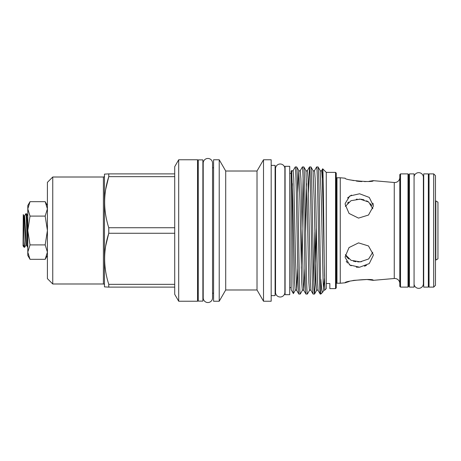 <?xml version="1.0" encoding="UTF-8"?>
<svg xmlns="http://www.w3.org/2000/svg" width="461" height="461" viewBox="0 0 461 461"><rect width="100%" height="100%" fill="white"/><g stroke="black" fill="none" stroke-linecap="round" stroke-linejoin="round"><path stroke-width="0.69" d="M414.07 284.247A4.673 4.673 0 0 0 418.709 288.344A4.673 4.673 0 0 0 423.377 283.671L423.377 177.329A4.673 4.673 0 0 0 418.709 172.656A4.673 4.673 0 0 0 414.07 176.753M280.202 163.995A4.673 4.673 0 0 0 275.528 168.663L275.528 292.337A4.673 4.673 0 0 0 280.202 297.005A4.673 4.673 0 0 0 284.875 292.337A4.673 4.673 0 0 1 284.875 292.337L284.875 168.663A4.673 4.673 0 0 0 280.202 163.995M414.07 230.5L414.07 287.111L409.437 287.111L409.437 173.889L414.07 173.889L414.07 230.5M423.699 230.5L423.699 173.889L428.338 173.889L428.338 287.111L423.699 287.111L423.699 230.5M202.886 159.892L202.886 301.108L198.253 301.108L198.253 159.892L202.886 159.892M399.808 283.584A5.1 5.1 0 0 0 394.259 278.502L394.259 182.498A5.1 5.1 0 0 0 399.808 177.416M27.793 238.7C27.378 228.218 26.957 213.184 26.542 213.737L27.793 215.875M26.542 213.737L25.787 213.766L24.566 215.881L26.45 245.119L27.706 247.263C27.078 248.289 26.444 212.711 25.816 213.737M24.652 247.263L25.908 245.119L24.018 215.881L23.263 214.596C23.551 213.656 23.851 231.255 24.122 241.161L24.122 247.263L24.652 247.263L24.122 241.161M23.263 214.596L23.05 244.693L24.122 247.263M23.05 244.693L23.05 245.771L23.672 246.814M345.162 256.65L345.203 257.561L349.79 264.994L359.592 267.219L369.273 263.583L373.254 255.417L373.214 254.495L368.495 245.955L358.543 242.884L349.046 247.557L345.162 256.65M345.162 204.35L349.046 213.443L358.531 218.111L368.5 215.039L373.214 206.505L373.254 205.583L369.267 197.412L359.592 193.781L349.784 196.011L345.203 203.439L345.162 204.35M394.259 182.498L373.254 180.66L369.134 181.294M394.259 278.502L373.254 280.34C373.975 278.069 344.154 280.801 345.162 282.795L340.253 283.227L340.253 177.773L345.162 178.205C344.16 180.199 373.98 182.931 373.254 180.66M340.253 177.773L336.974 177.773L336.974 283.227L340.253 283.227M408.008 287.111L408.008 173.889L400.523 173.889L400.523 287.111L408.008 287.111L408.723 286.396L408.723 174.604L408.008 173.889M423.699 181.911L423.377 181.911M423.699 279.089L423.377 279.089M433.686 287.111L433.686 173.889L429.047 173.889L429.047 287.111L433.686 287.111L435.466 285.33L435.466 175.67L433.686 173.889M429.047 181.196A0.715 0.715 0 0 1 428.338 181.911M429.047 279.804A0.715 0.715 0 0 0 428.338 279.089M408.723 279.804A0.715 0.715 0 0 1 409.437 279.089M408.723 181.196A0.715 0.715 0 0 0 409.437 181.911M400.523 287.111L399.808 286.396L399.808 174.604L400.523 173.889M336.259 282.512A0.715 0.715 0 0 0 336.974 283.227M336.259 178.488A0.715 0.715 0 0 1 336.974 177.773M47.408 255.463L45.178 259.324L30.023 259.324L27.793 252.121L27.793 255.463L30.023 259.324M27.793 205.537L30.023 201.676L27.793 208.879L30.023 216.088L27.793 230.5L30.023 244.912L27.793 252.121L27.793 205.537M285.088 294.688L285.088 166.312L289.721 166.312L289.721 294.688L285.088 294.688M336.259 287.912L335.545 288.626L335.545 172.374L336.259 173.088L336.259 287.912M104.463 174.12L108.767 173.889L108.767 176.655C103.276 193.608 103.276 210.631 108.767 227.734L108.767 233.266C103.276 250.219 103.276 267.242 108.767 284.345L108.767 287.111L104.463 286.88L104.463 174.12M105.725 189.212L108.767 176.655L174.713 176.655L174.713 233.266L108.767 233.266L105.725 245.828M47.408 182.36L52.756 177.007L103.397 177.007L103.397 283.993L52.756 283.993L47.408 278.64L47.408 182.36M108.767 173.889L174.713 173.889L174.713 166.669L178.701 159.765L197.539 159.765L197.539 301.235L178.701 301.235L174.713 294.331L174.713 287.111L108.767 287.111M213.587 159.765L219.217 159.765L219.217 301.235L213.587 301.235L213.587 159.765M219.217 159.765L225.711 171.019L225.711 289.981L219.217 301.235M225.711 171.019L257.013 171.019L263.513 159.765L271.177 159.765L271.177 301.235L263.513 301.235L257.013 289.981L225.711 289.981M271.177 165.384L275.102 165.384L275.102 295.616L271.177 295.616M275.102 173.405L275.528 173.405M275.102 287.595L275.528 287.595M291.6 170.518C292.211 166.225 292.804 296.89 293.386 293.571L291.15 289.698L291.15 171.302L291.657 170.582C291.876 171.054 292.372 171.054 293.138 170.582L295.259 166.934L296.694 166.963L298.786 170.582L297.737 192.761M322.291 178.505L322.688 168.812L326.273 172.374L326.273 288.626L324.832 290.067L323.72 290.447L323.126 282.414L321.34 200.529L320.182 170.582C320.407 171.054 320.896 171.054 321.669 170.582L322.291 178.586L322.884 200.529L324.832 290.067M324.458 278.461L323.472 288.88M323.749 290.418L322.712 292.188L320.839 294.066L320.193 294.037L318.102 290.418L317.52 281.925L315.756 200.529L315.157 178.586L314.535 170.582L316.655 166.934L318.096 166.963L320.182 170.582M321.669 170.582L322.706 168.807C323.276 166.254 323.876 243.408 324.458 276.191M326.273 172.374L335.545 172.374M329.84 288.626L329.84 283.521L329.84 288.626L335.545 288.626M104.463 285.059A1.072 1.072 0 0 0 103.397 283.993M104.463 175.941A1.072 1.072 0 0 1 103.397 177.007M305.954 294.066C305.562 293.208 305.165 282.61 304.767 262.28L303.58 198.72C303.182 178.39 302.785 167.792 302.393 166.934L300.267 170.582L300.895 178.586L301.488 200.529L303.252 281.925L303.834 290.418L305.925 294.037L307.395 294.037L309.487 290.418L308.858 282.414L307.078 200.529L305.92 170.582C306.139 171.054 306.634 171.054 307.401 170.582L309.492 166.963L308.455 192.761M302.393 166.934L303.828 166.963L305.92 170.582M297.754 268.239L296.705 290.418L298.826 294.066L300.261 294.037L302.353 290.418L301.73 282.414L299.944 200.529L298.786 170.582C299.01 171.054 299.5 171.054 300.267 170.582M301.304 268.239L303.096 178.626M309.521 166.934L310.933 166.934C311.325 167.792 311.722 178.39 312.12 198.72L313.307 262.28C313.705 282.61 314.102 293.208 314.5 294.066L313.088 294.066C312.691 293.208 312.299 282.61 311.901 262.28L310.714 198.72C310.316 178.39 309.919 167.792 309.521 166.934L309.492 166.963M314.84 232.263L313.791 282.374M314.5 294.066L315.111 285.059L316.315 228.737M298.826 294.066C298.428 293.208 298.031 282.61 297.633 262.28L296.446 198.72C296.048 178.39 295.657 167.792 295.259 166.934M296.665 166.934C297.063 167.792 297.46 178.39 297.858 198.72L299.045 262.28C299.443 282.61 299.834 293.208 300.232 294.066M303.799 166.934C304.197 167.792 304.594 178.39 304.986 198.72L306.179 262.28C306.571 282.61 306.968 293.208 307.366 294.066M313.088 294.066L310.968 290.418L310.386 281.925L308.622 200.529L308.029 178.586L307.401 170.582M310.933 166.934L313.054 170.582C313.273 171.054 313.768 171.054 314.535 170.582M320.222 294.066C319.825 293.208 319.427 282.61 319.035 262.28L317.842 198.72C317.445 178.39 317.053 167.792 316.655 166.934M318.061 166.934C318.459 167.792 318.856 178.39 319.254 198.72L320.839 294.066M260.062 295.247L261.952 298.526M212.55 167.792L213.587 167.792M212.55 293.208L213.587 293.208M197.539 167.792L198.253 167.792M202.886 167.792L203.209 167.792M197.539 293.208L198.253 293.208M202.886 293.208L203.209 293.208M212.55 163.136A4.673 4.673 0 0 0 207.882 158.463A4.673 4.673 0 0 0 203.209 163.136L203.209 297.864A4.673 4.673 0 0 0 207.882 302.537A4.673 4.673 0 0 0 212.55 297.864L212.55 163.136M289.721 173.405L291.15 173.405M289.721 287.595L291.15 287.595M345.162 282.795L349.231 281.475M351.397 280.899L353.691 280.386M353.743 280.374L366.95 279.51L373.254 280.34M345.721 205.571L345.352 206.39L351.017 200.691L360.185 199.164L368.679 202.045L372.782 208.752L372.534 207.519M371.785 205.589L370.517 203.727M368.696 202.056L366.581 200.794M363.971 199.82L361.499 199.308M361.424 199.296L359.044 199.112M357.315 199.152L356.307 199.244M348.735 202.051L347.565 203.059M347.508 197.971L351.449 195.107M372.978 203.215L373.254 205.583M372.782 252.248L368.667 258.961L360.191 261.836L351.017 260.304L345.352 254.61M435.466 260.062L435.824 260.062L435.824 200.938L435.466 200.938M435.824 260.062L437.95 258.834L437.95 202.166L435.824 200.938M326.273 283.521L329.84 283.521M366.916 181.496L364.49 181.599M361.781 181.576L359.107 181.404M359.004 181.398L356.365 181.081M353.662 180.608L351.317 180.084M345.779 255.55L346.574 256.8M347.012 257.347L348.752 258.961M353.38 261.18L355.955 261.715M357.644 261.865L358.641 261.894M358.71 261.894L361.424 261.704M366.449 265.409L364.467 266.233M359.061 267.247L356.324 267.167M351.19 265.778L349.294 264.654M347.508 263.029L346.234 261.156M257.013 171.019L257.013 289.981M263.513 159.765L263.513 301.235M174.713 173.889L174.713 176.655M108.767 227.734L174.713 227.734M108.767 284.345L174.713 284.345L174.713 287.111M174.713 233.266L174.713 284.345M178.701 159.765L178.701 301.235M52.756 177.007L52.756 283.993M322.712 292.188C322.118 292.643 321.496 288.402 320.839 279.452M45.178 259.324L47.408 252.121L45.178 244.912L30.023 244.912M45.178 244.912L47.408 230.5L45.178 216.088L47.408 208.879L45.178 201.676L30.023 201.676M45.178 216.088L30.023 216.088M306.663 183.651L305.614 232.263M304.888 268.239L303.834 290.418C303.067 289.946 302.572 289.946 302.353 290.418M293.403 293.571L295.224 290.418C295.443 289.946 295.933 289.946 296.705 290.418L295.547 260.471L293.761 178.586L293.138 170.582M292.395 183.651L292.13 193.591M314.529 294.037L316.621 290.418L315.992 282.414L314.212 200.529L313.054 170.582M295.224 290.418L294.596 282.414L292.816 200.529L291.657 170.582M316.621 290.418C316.84 289.946 317.329 289.946 318.102 290.418M309.487 290.418C309.706 289.946 310.201 289.946 310.968 290.418M47.408 205.537L45.178 201.676M25.908 245.119L26.45 245.119M24.018 215.881L24.566 215.881"/></g></svg>

